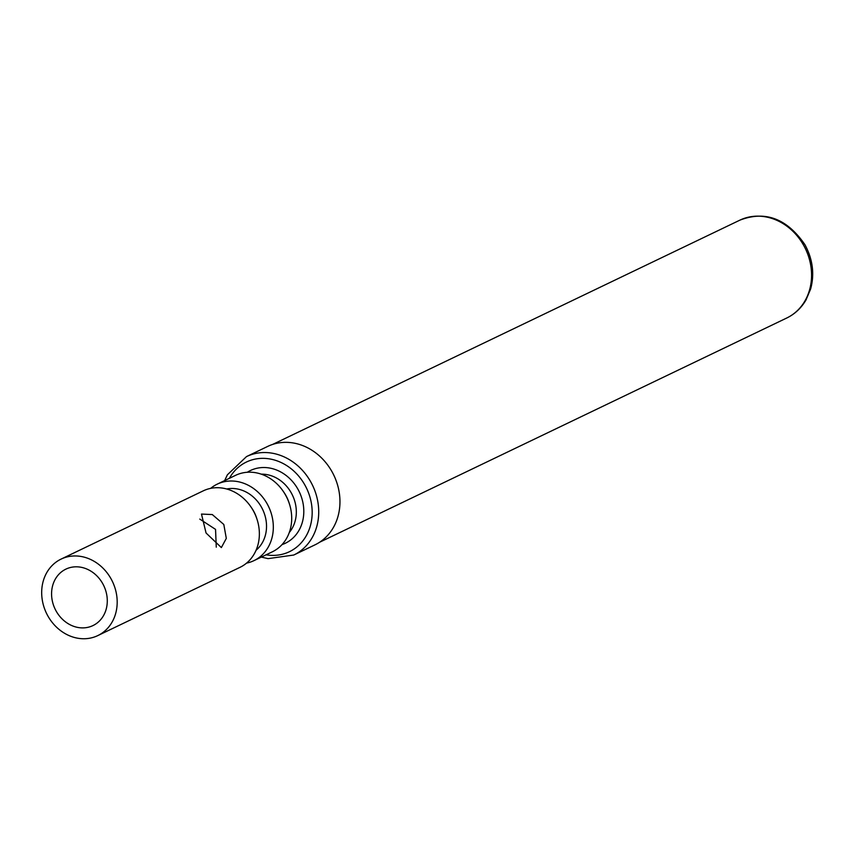 <?xml version="1.0" encoding="UTF-8"?>
<svg xmlns="http://www.w3.org/2000/svg" width="855" height="855" viewBox="0 0 855 855"><rect width="100%" height="100%" fill="white"/><g stroke="black" fill="none" stroke-linecap="round" stroke-linejoin="round"><path stroke-width="1.28" d="M246.507 456.591L267.743 446.396A54.602 47.111 -115.6 0 1 331.922 471.554A54.602 47.111 64.4 0 1 315.003 544.838L293.757 555.034A54.602 47.111 -115.6 0 0 310.686 481.75A54.602 47.111 -115.6 0 0 246.507 456.591L227.387 474.803L224.651 480.585M289.61 504.536L289.214 503.274A34.777 30 64.4 0 0 285.816 495.355A34.777 30 -115.6 0 0 284.052 492.512L283.304 491.411A42.429 36.605 64.4 0 1 285.452 494.885A42.429 36.605 64.4 0 1 289.61 504.536A42.429 36.605 64.4 0 1 272.307 551.828L253.935 560.645A42.429 36.605 64.4 0 1 246.539 563.135M210.651 488.365A42.429 36.605 64.4 0 1 217.213 484.154A42.429 36.605 64.4 0 1 267.081 503.702A42.429 36.605 64.4 0 1 253.935 560.645M61.079 559.106A42.429 36.605 -115.6 0 1 110.947 578.653A42.429 36.605 64.4 0 1 97.791 635.596A42.429 36.605 64.4 0 1 47.923 616.049A42.429 36.605 -115.6 0 1 61.079 559.106L203.244 490.856A42.429 36.605 64.4 0 1 250.964 506.94A42.429 36.605 64.4 0 1 253.123 510.403A42.429 36.605 64.4 0 1 257.269 520.064A42.429 36.605 64.4 0 1 239.966 567.357L97.791 635.596M223.807 524.478L226.308 538.404L221.36 547.574L206.055 532.996L201.481 514.069L212.297 514.56L223.807 524.478M256.083 550.235A34.777 30 64.4 0 0 261.406 507.079A34.777 30 -115.6 0 0 226.682 488.996M257.269 520.064L256.874 518.793A34.777 30 64.4 0 0 253.475 510.873A34.777 30 -115.6 0 0 251.712 508.03L250.964 506.94M217.213 484.154L235.585 475.337A42.429 36.605 64.4 0 1 283.304 491.411M216.272 547.168L215.546 529.384L199.771 519.081M102.675 583.559A31.304 27.007 64.4 0 1 92.981 625.571A31.304 27.007 64.4 0 1 56.184 611.143A31.304 27.007 -115.6 0 1 65.888 569.131A31.304 27.007 -115.6 0 1 102.675 583.559M739.81 220.184C765.225 210.362 786.931 218.527 804.918 244.658C812.763 259.279 814.676 274.038 810.647 288.947L806.009 299.955C801.253 308.078 794.829 314.095 786.76 318.007A54.25 46.801 -115.6 0 0 803.572 245.182A54.25 46.801 -115.6 0 0 739.81 220.184L272.681 444.408M266.097 554.81A49.729 42.91 -115.6 0 0 306.453 535.433A49.729 42.91 -115.6 0 0 304.85 484.956A49.729 42.91 -115.6 0 0 229.375 478.319M282.032 544.603A40.345 34.809 -115.6 0 0 297.871 489.103A40.345 34.809 -115.6 0 0 247.309 472.259M289.289 532.505A34.777 30 -115.6 0 0 291.202 492.769A34.777 30 -115.6 0 0 261.288 474.162M319.631 542.23L786.76 318.007M261.363 557.086L268.053 558.636L293.757 555.034"/></g></svg>
